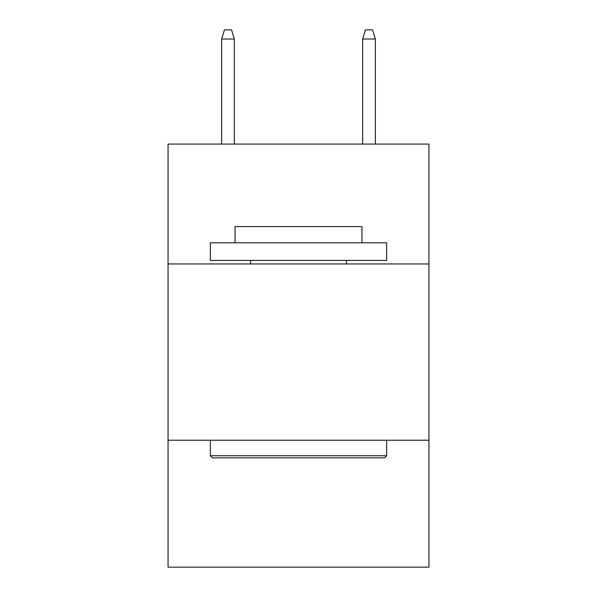 <?xml version="1.0" encoding="UTF-8"?>
<svg xmlns="http://www.w3.org/2000/svg" width="597" height="597" viewBox="0 0 597 597"><rect width="100%" height="100%" fill="white"/><g stroke="black" fill="none" stroke-linecap="round" stroke-linejoin="round"><path stroke-width="0.9" d="M428.944 263.949L428.944 144.078L168.055 144.078L168.055 263.949L428.944 263.949L428.944 567.15L168.055 567.15L168.055 263.949M428.944 440.228L168.055 440.228M212.472 457.854L210.36 455.742L386.64 455.742L384.528 457.854L212.472 457.854M386.64 242.792L386.64 260.426L210.36 260.426L210.36 242.792L386.64 242.792M235.039 242.792L235.039 226.576L361.961 226.576L361.961 242.792M386.64 440.228L386.64 455.742M210.36 440.228L210.36 455.742M346.447 260.426L346.447 263.949M250.553 260.426L250.553 263.949M234.337 144.078L234.337 39.014L221.644 39.014L221.644 144.078M221.644 39.014L224.465 29.85L231.517 29.85L234.337 39.014M362.663 39.014L365.483 29.85L372.535 29.85L375.356 39.014L362.663 39.014L362.663 144.078M375.356 39.014L375.356 144.078"/></g></svg>
